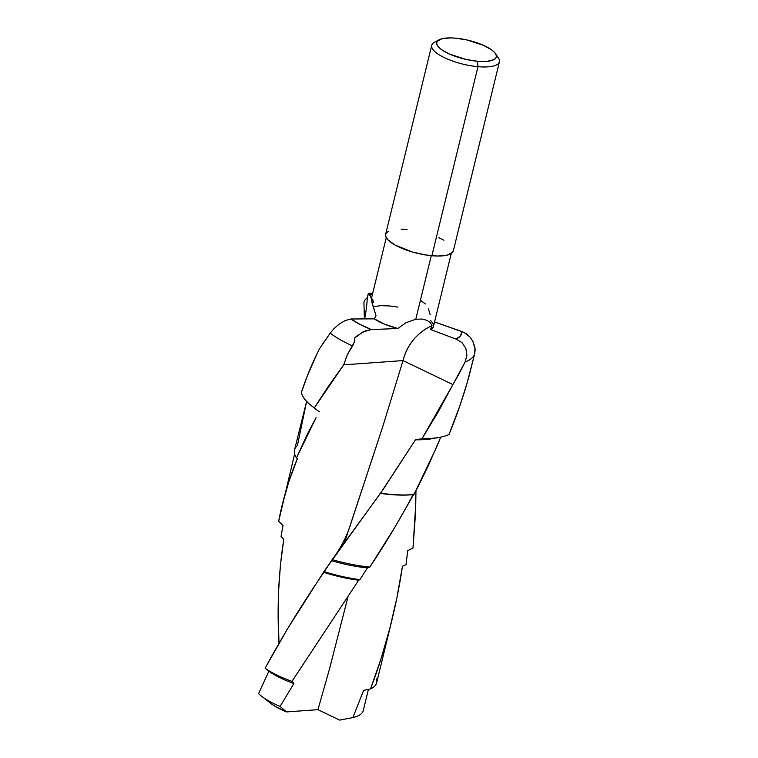 <?xml version="1.0" encoding="UTF-8"?>
<svg xmlns="http://www.w3.org/2000/svg" width="758" height="758" viewBox="0 0 758 758"><rect width="100%" height="100%" fill="white"/><g stroke="black" fill="none" stroke-linecap="round" stroke-linejoin="round"><path stroke-width="1.14" d="M330.194 333.122L334.126 328.489L339.404 323.941L345.316 320.501L350.916 318.995L345.316 320.501L339.404 323.941L334.126 328.489L330.194 333.122A79.96 24.986 13.7 0 0 352.565 345.904A79.96 24.986 -166.3 0 1 330.194 333.122L319.497 348.794L316.825 354.194L307.322 375.873L301.419 392.388A79.96 24.986 13.7 0 0 314.305 407.899L328.299 386.438L343.715 364.835L347.287 354.791L354.318 342.19L354.744 337.983L362.883 331.957L371.373 329.569A62.535 19.537 -166.3 0 1 350.916 318.995L374.319 318.853L384.581 324.197L397.836 328.498L371.373 329.569L360.088 324.433L350.916 318.995L374.319 318.853L376.044 315.783L372.14 303.333L371.837 298.055L371.733 301.409L376.044 315.783L374.319 318.853A33.447 10.451 13.7 0 0 397.836 328.498L406.117 322.643L415.782 319.27L431.274 255.683L415.782 319.27L422.206 319.042L427.114 320.388L430.307 322.69L431.994 325.57L430.544 329.493L432.799 327.807L433.576 325.684L432.856 323.23L430.658 320.558M431.728 45.309L385.632 234.374A34.84 10.887 13.7 0 0 431.889 255.74L477.976 66.676A34.84 10.887 -166.3 0 1 431.728 45.309A34.84 10.887 -166.3 0 1 437.366 41.178M439.128 39.786L434.457 42.287A34.84 10.887 13.7 0 0 441.128 55.969A34.84 10.887 13.7 0 0 477.976 66.676L477.426 61.246A30.661 9.579 -166.3 0 1 445.003 51.819A30.661 9.579 -166.3 0 1 439.128 39.786A30.661 9.579 -166.3 0 1 455.605 38.165L467.08 39.994L483.576 45.366L491.658 49.895L494.33 52.198L495.921 54.396L496.386 56.424L495.704 58.186L493.894 59.626L487.242 61.322L477.426 61.246L465.952 59.408L449.456 54.045L441.374 49.516L438.711 47.214L437.11 45.006L436.646 42.988L437.328 41.226L441.99 38.724L450.385 37.9L455.605 38.165A30.661 9.579 -166.3 0 1 495.391 53.496A30.661 9.579 -166.3 0 1 477.426 61.246L477.976 66.676A34.84 10.887 13.7 0 0 498.385 57.873L495.391 53.496M467.004 383.33L474.697 353.73A79.96 24.986 -166.3 0 1 465.118 361.954L438.124 412.03L422.017 438.692A79.96 24.986 13.7 0 0 448.982 434.571L459.973 405.511L467.004 383.33M439.668 437.3A79.96 24.986 -166.3 0 1 422.017 438.692L415.469 439.811A72.294 22.588 13.7 0 0 432.875 438.56L439.668 437.3A79.96 24.986 -166.3 0 0 448.982 434.571C456.922 415.393 463.631 395.818 469.117 375.854L474.697 353.73L475.001 347.695L472.869 341.327L470.064 337.092L466.341 333.757L461.916 331.511A62.535 19.537 -166.3 0 1 456.098 339.12L462.001 342.616L465.848 348.339L466.909 355.208L465.118 361.954A79.96 24.986 13.7 0 0 474.697 353.73L475.2 349.542L472.869 341.327L470.064 337.092L464.19 332.478L434.571 321.961L461.916 331.511L460.551 335.766L456.098 339.12L430.544 329.493A33.447 10.451 13.7 0 0 433.481 326.433L451.256 253.513M368.625 293.204L367.289 297.572A107.683 60.782 -63.3 0 1 364.683 318.625A107.683 60.782 116.7 0 0 367.289 297.572L364.522 300.424L363.935 302.243L364.371 318.625L363.935 302.243L364.522 300.424L367.289 297.572L368.322 293.441L368.947 293.299L369.667 294.464A62.535 19.537 -166.3 0 1 372.405 294.549A62.535 19.537 -166.3 0 0 369.667 294.464L371.439 298.643L368.786 293.213M311.983 406.174L317.431 410.419A72.294 22.588 13.7 0 0 319.326 411.84L314.305 407.899A79.96 24.986 -166.3 0 1 311.983 406.174A79.96 24.986 -166.3 0 1 301.419 392.388C306.185 377.674 312.211 363.139 319.497 348.784L319.497 348.794M316.095 417.582L296.511 457.946L307.037 434.817L316.095 417.582M294.521 450.006A72.294 22.588 13.7 0 0 296.511 457.946A72.294 22.588 -166.3 0 1 297.401 445.609L306.63 401.361L294.521 450.006M282.099 505.378L288.789 481.87L297.354 458.628L296.511 457.946L297.354 458.628C288.921 479.084 282.696 499.986 278.66 521.343L294.625 453.976M376.309 678.874A62.611 19.566 -166.3 0 1 370.548 688.908C385.576 649.218 396.207 608.333 402.441 566.273L405.994 564.682L407.776 550.64L412.987 547.996L415.744 504.383L415.962 490.729L415.308 516.255L412.987 547.996L407.776 550.64L405.994 564.682L402.441 566.273L396.955 597.541L389.792 628.496L380.98 658.948L370.548 688.908A62.611 19.566 13.7 0 0 376.593 682.92L392.019 619.656M282.99 525.521L278.66 521.343L282.99 525.521L281.057 536.493L282.99 525.521M283.805 539.317L281.057 536.493L283.805 539.317C278.527 572.641 276.926 607.546 279.02 644.035L278.224 616.927L278.641 590.501L280.46 564.615L283.805 539.317M363.395 709.725A56.196 17.557 -166.3 0 1 352.877 717.589L363.603 690.415L370.548 688.908L363.603 690.415L352.877 717.589A56.196 17.557 13.7 0 0 363.253 710.606L368.426 689.373M352.877 717.589L339.622 720.1L352.877 717.589M270.814 703.415L275.419 706.522L286.524 711.923L317.943 709.668L339.622 720.1L317.943 709.668L329.541 668.831L347.913 597.152L329.541 668.831L317.943 709.668L286.524 711.923L280.072 706.418L293.886 683.545L291.972 681.376L358.648 580.24L359.889 579.652L367.403 567.922L369.8 567.088L395.022 527.009L417.696 487.385L428.336 465.668L440.768 437.082L436.485 447.409L413.982 494.481A72.294 22.588 -166.3 0 1 380.573 493.183A72.294 22.588 13.7 0 0 413.982 494.481L413.119 494.642A71.252 22.266 -166.3 0 1 379.976 493.335A71.252 22.266 13.7 0 0 413.119 494.642C399.836 519.666 385.396 543.818 369.8 567.088A71.252 22.266 -166.3 0 1 332.146 559.622A71.252 22.266 13.7 0 0 369.8 567.088L367.403 567.922A66.022 20.627 -166.3 0 1 331.502 560.693A66.022 20.627 13.7 0 0 367.403 567.922L359.889 579.652A66.022 20.627 -166.3 0 1 323.941 571.541A66.022 20.627 13.7 0 0 359.889 579.652L358.648 580.24A62.611 19.566 -166.3 0 1 323.856 572.328A62.611 19.566 13.7 0 0 358.648 580.24L291.972 681.376A62.611 19.566 -166.3 0 1 265.129 668.215A62.611 19.566 13.7 0 0 291.972 681.376L293.886 683.545A56.196 17.557 -166.3 0 1 268.863 671.181A56.196 17.557 13.7 0 0 293.886 683.545L280.072 706.418A56.196 17.557 -166.3 0 1 261.415 696.071A56.196 17.557 -166.3 0 1 258.573 693.636A56.196 17.557 13.7 0 0 280.072 706.418L286.524 711.923A42.922 13.417 13.7 0 1 270.843 703.433L261.415 696.071M382.828 489.943L323.941 571.541L286.988 629.68L265.129 668.215L268.863 671.181L258.573 693.636L268.863 671.181L265.129 668.215C282.014 636.872 301.589 604.912 323.856 572.328L332.146 559.622L380.573 493.183L415.469 439.811L382.828 489.943M436.03 437.868A72.294 22.588 -166.3 0 1 415.469 439.811L422.017 438.692L459.291 373.419L465.118 361.954L466.909 355.208L465.848 348.339L462.001 342.616L456.098 339.12L430.544 329.493L431.994 325.57A57.959 54.709 -146.4 0 0 403.038 360.581L343.725 364.844L314.305 407.899L319.326 411.84M496.319 55.552A34.84 10.887 -166.3 0 1 499.427 61.815A34.84 10.887 -166.3 0 1 477.976 66.676L431.889 255.74A34.84 10.887 13.7 0 0 453.331 250.879L499.427 61.815M388.371 231.361L386.324 232.99L385.547 234.999L386.068 237.292L387.888 239.803L395.032 245.033L412.238 251.959L425.484 254.944L437.811 256.043L447.353 255.105L452.649 252.272L453.426 250.263M443.932 240.229L438.873 237.699M407.084 229.513L401.162 229.219M397.922 307.161A33.447 10.451 13.7 0 0 389.081 305.929L380.952 305.673L374.471 306.478M344.312 543.107L382.345 427.957L403.038 360.581L382.345 427.957L349.959 526.232C346.179 537.536 340.503 548.318 332.933 558.561M373.628 302.451L372.68 299.467M322.017 344.947L324.642 341.053M354.706 340.067L354.744 337.983L356.592 336.182L365.072 330.99L371.373 329.569L397.836 328.498L406.117 322.643L415.782 319.27L422.206 319.042L427.114 320.388L430.307 322.69L431.994 325.57C416.938 332.876 407.283 344.549 403.038 360.581L343.725 364.844L347.287 354.791L353.579 344.189L354.706 340.067M403.038 360.59L452.933 384.6M425.437 303.958L420.908 300.604M430.07 314.504L428.45 308.809M371.486 298.311L386.267 237.671M372.68 293.412L368.71 293.204"/></g></svg>
